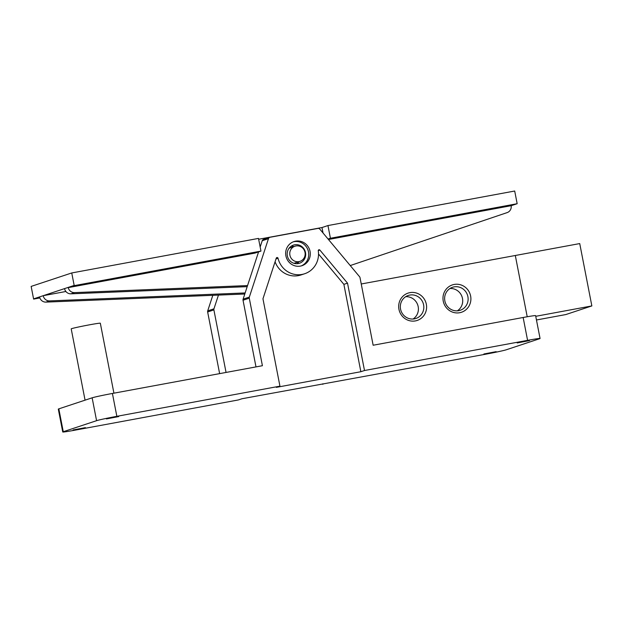 <?xml version="1.0" encoding="UTF-8"?>
<svg xmlns="http://www.w3.org/2000/svg" width="623" height="623" viewBox="0 0 623 623"><rect width="100%" height="100%" fill="white"/><g stroke="black" fill="none" stroke-linecap="round" stroke-linejoin="round"><path stroke-width="0.93" d="M470.63 296.05A14.407 13.916 -108.3 0 1 452.469 312.092A14.407 13.916 -108.3 0 1 447.711 287.608A14.407 13.916 -108.3 0 1 470.63 296.05M467.896 296.634A12.125 11.712 71.7 0 0 452.563 287.265A12.125 11.712 71.7 0 0 445.258 302.451A12.125 11.712 71.7 0 0 460.195 310.277A12.125 11.712 71.7 0 0 467.896 296.634M457.36 310.83A12.125 11.712 71.7 0 0 462.476 298.433A12.125 11.712 71.7 0 0 449.962 288.511M426.334 304.242A14.407 13.916 -108.3 0 1 408.174 320.284A14.407 13.916 -108.3 0 1 403.416 295.8A14.407 13.916 -108.3 0 1 426.334 304.242M423.601 304.834A12.125 11.712 71.7 0 0 408.267 295.458A12.125 11.712 71.7 0 0 400.963 310.651A12.125 11.712 71.7 0 0 415.899 318.47A12.125 11.712 71.7 0 0 423.601 304.834M413.072 319.023A12.125 11.712 71.7 0 0 418.181 306.633A12.125 11.712 71.7 0 0 405.666 296.704M536.465 319.981L565.832 314.553L591.85 305.924L579.733 243.577L361.239 283.987M591.85 305.924L535.749 316.305M527.214 316.757L515.307 255.492M113.923 393.183L100.326 323.212A14.827 0.506 169 0 0 87.555 325.183A14.827 0.506 169 0 0 71.668 328.648A14.827 0.506 169 0 0 71.209 328.874L85.063 400.161M85.421 427.627L73.14 429.956L85.421 427.627M529.464 340.61L517.191 342.946L529.464 340.61M496.157 351.66L483.884 353.989L496.157 351.66M118.728 416.585L106.447 418.913L118.728 416.585M112.413 393.456A16.946 0.576 169 0 0 92.142 397.817L96.581 420.681A16.946 0.576 -11 0 1 116.851 416.32L112.413 393.456L262.408 365.717L249.278 298.168A2.118 2.048 -108.3 0 1 249.348 297.078L268.474 238.648A2.118 2.048 -108.3 0 1 270.016 237.277L317.87 228.431A2.118 2.048 -108.3 0 1 319.817 229.147L359.549 276.698A2.118 2.048 -108.3 0 1 360.016 277.679L373.146 345.235L523.149 317.489L527.588 340.353A16.946 0.576 -11 0 1 540.063 338.499A16.946 0.576 -11 0 1 539.534 338.748L506.226 349.799A16.946 0.576 -11 0 1 485.956 354.152L241.95 398.751L238.305 399.958L75.219 430.127A16.946 0.576 -11 0 1 62.744 431.98A16.946 0.576 -11 0 1 63.273 431.723L58.827 408.859A16.946 0.576 169 0 0 58.305 409.116L62.744 431.98M212.809 295.318L207.708 310.885A2.118 2.048 71.7 0 0 207.646 311.967L219.631 373.629M322.87 384.321L322.769 383.807M92.142 397.817L58.827 408.859M540.063 338.499L535.616 315.635A16.946 0.576 169 0 0 523.149 317.489M279.937 386.159L262.961 298.791L276.269 258.132A0.95 0.919 -108.3 0 1 278.037 258.249A21.182 20.466 71.7 0 0 304.647 273.746A21.182 20.466 71.7 0 0 318.275 250.804A0.95 0.919 -108.3 0 1 319.879 250.064L347.517 283.146L364.502 370.514L360.857 371.721L276.3 387.366L279.937 386.159L116.851 416.32M527.588 340.353L364.502 370.514M310.059 251.404A12.709 12.281 -108.3 0 1 301.984 265.702A12.709 12.281 -108.3 0 1 286.331 257.501A12.709 12.281 -108.3 0 1 293.986 241.568A12.709 12.281 -108.3 0 1 310.059 251.404M301.197 265.935A12.709 12.281 71.7 0 0 308.502 251.918A12.709 12.281 71.7 0 0 293.207 241.856M305.48 252.479A9.532 9.205 71.7 0 0 293.417 245.104A9.532 9.205 71.7 0 0 287.678 257.05A9.532 9.205 71.7 0 0 305.48 252.479M347.517 283.146L343.88 284.353L318.517 254.005M304.647 273.746L301.01 274.953A21.182 20.466 -108.3 0 1 275.078 261.761M360.857 371.721L343.88 284.353M258.568 251.894L243.102 299.149A2.118 2.048 71.7 0 0 243.032 300.231L255.991 366.9M269.759 237.347L263.513 239.419A2.118 2.048 71.7 0 0 262.228 240.719L260.165 247.027M291.19 246.21A9.532 9.205 -108.3 0 1 294.072 246.56M299.071 261.644A9.532 9.205 -108.3 0 1 296.969 263.646M226.048 372.437L213.891 309.896A2.118 2.048 -108.3 0 1 213.954 308.813L218.447 295.092M96.581 420.681L63.273 431.723M258.654 239.255L321.974 227.543L327.955 225.557L514.699 191.02L517.121 203.487A6.355 6.137 -108.3 0 1 517.16 203.713L511.172 205.699A6.355 6.137 -108.3 0 1 507.122 212.614L350.243 265.562M247.541 285.575L74.596 292.615A6.355 6.137 -108.3 0 1 68.226 287.624L74.215 285.638A6.355 6.137 -108.3 0 1 74.168 285.42L64.543 288.613A6.355 6.137 71.7 0 0 70.952 293.822L247.191 286.65M64.543 288.613L43.205 295.691L65.882 291.494M245.135 292.942L49.614 300.901A6.355 6.137 -108.3 0 1 43.205 295.691L33.572 298.876A6.355 6.137 71.7 0 0 33.619 299.102L39.607 297.116A6.355 6.137 71.7 0 0 45.97 302.108L244.777 294.017M289.913 255.204A7.943 7.671 71.7 0 0 299.967 261.349A7.943 7.671 71.7 0 0 304.748 251.396A7.943 7.671 71.7 0 0 289.913 255.204M74.215 285.638L260.959 251.1L254.971 253.086L68.226 287.624M260.959 251.1L258.49 238.407L71.746 272.952L74.168 285.42M327.955 225.557L330.424 238.251L328.072 239.03M321.974 227.543L323.033 232.994M330.424 238.251L517.16 203.713M328.461 239.489L511.172 205.699M39.856 297.95L33.619 299.102M33.572 298.876L31.15 286.409L71.746 272.952M319.879 250.064L318.26 250.602M278.037 258.249L276.012 258.919M268.474 238.648L262.228 240.719M249.348 297.078L243.102 299.149M249.278 298.168L243.032 300.231M213.954 308.813L207.708 310.885M213.891 309.896L207.646 311.967M49.614 300.901L45.97 302.108M74.596 292.615L70.952 293.822M288.979 248.25L294.959 246.264M293.978 263.334L299.959 261.349"/></g></svg>
